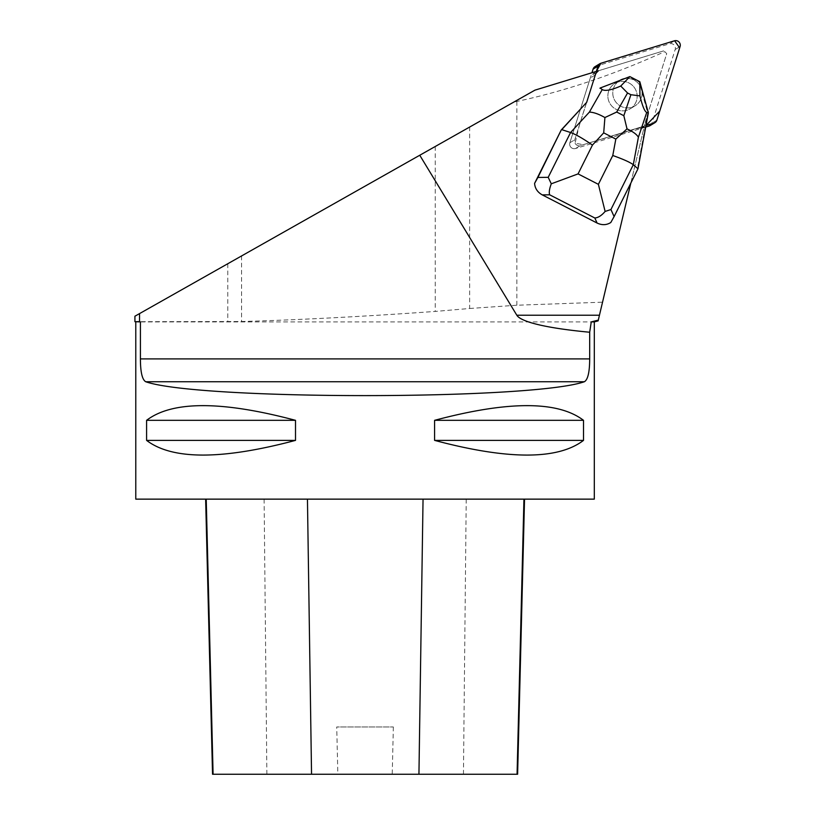 <?xml version="1.0" encoding="UTF-8"?>
<svg xmlns="http://www.w3.org/2000/svg" width="815" height="815" viewBox="0 0 815 815"><rect width="100%" height="100%" fill="white"/><g stroke="black" fill="none" stroke-linecap="round" stroke-linejoin="round"><path stroke-width="0.61" stroke-dasharray="4.08 3.06" d="M632.888 85.85A14.772 14.589 58.8 0 0 610.048 103.709A14.772 14.589 58.8 0 0 630.189 108.772A14.772 14.589 58.8 0 0 632.888 85.85M645.704 127.089L575.522 148.513A4.554 4.493 -121.2 0 1 569.868 142.757L591.945 72.749M595.021 66.657A4.554 4.493 -121.2 0 1 596.03 66.209L669.523 43.776A4.554 4.493 -121.2 0 1 675.177 49.521L651.959 123.157A4.554 4.493 -121.2 0 1 650.024 125.632M586.647 102.405L574.769 139.783A4.554 4.493 58.8 0 0 580.423 145.539L646 125.53L583.346 144.652L575.064 143.246L579.363 125.204L596.325 71.414L574.769 139.783A4.554 4.493 58.8 0 0 580.423 145.539L644.258 126.549L640.183 128.78L575.522 148.513L580.423 145.539L575.522 148.513A4.554 4.493 58.8 0 1 569.868 142.757L590.294 77.975L595.307 74.939M637.778 82.875A14.772 14.589 58.8 0 0 614.948 100.744A14.772 14.589 58.8 0 0 635.089 105.807A14.772 14.589 58.8 0 0 637.778 82.875M630.82 183.11L610.802 222.505M607.868 96.139A14.792 14.599 -121.2 0 1 635.007 88.57A14.792 14.599 -121.2 0 1 615.447 108.965A14.792 14.599 -121.2 0 1 607.868 96.139M619.93 80.42A14.792 14.599 58.8 0 0 619.869 80.461A14.792 14.599 58.8 0 0 619.461 80.716L619.349 80.777A14.792 14.599 58.8 0 0 620.337 105.991A14.792 14.599 58.8 0 0 642.047 92.441L642.159 92.37A14.792 14.599 58.8 0 0 640.539 86.451L640.427 86.522A14.792 14.599 58.8 0 0 625.003 78.607L625.125 78.535A14.792 14.599 58.8 0 0 624.585 78.637M619.461 80.716L625.125 78.535M640.539 86.451L642.159 92.37M599.443 315.222L645.164 122.708L644.319 126.294L642.933 127.13L644.482 125.592M631.136 181.776L644.38 126.019M598.393 70.783L663.919 50.785L534.935 90.149L469.644 127.048L469.644 308.488L435.251 311.422C363.745 316.536 299.187 319.898 241.566 321.507L134.923 321.68M134.923 316.21L469.644 127.048M664.795 51.671L666.721 53.647L646.713 117.126L666.721 53.647L664.795 51.671C641.436 61.94 587.37 86.319 516.853 101.447L513.857 102.069M469.644 308.488L516.853 305.228L602.54 302.192M598.78 318.044L598.312 320.112M594.308 321.905L135.779 321.905M595.582 71.638L591.965 75.235A6.826 6.744 58.8 0 0 590.294 77.975M640.183 128.78A6.826 6.744 58.8 0 0 642.933 127.13M645.164 122.708L646.713 117.126L645.164 122.708M135.779 499.137L594.308 499.137M295.509 420.326L295.509 440.385C221.884 459.966 172.25 459.966 146.588 440.385L146.588 420.326C172.25 400.746 221.884 400.746 295.509 420.326L146.588 420.326M583.509 420.326L583.509 440.385C557.847 459.966 508.203 459.966 434.589 440.385L434.589 420.326C508.203 400.746 557.847 400.746 583.509 420.326L434.589 420.326M523.943 499.137L205.635 499.137L523.943 499.137M212.542 774.25L337.848 774.25L336.727 726.96L393.35 726.96L336.727 726.96M393.35 726.96L392.229 774.25L517.617 774.25M392.229 774.25L337.848 774.25M583.509 440.385L434.589 440.385M295.509 440.385L146.588 440.385M637.982 168.776L631.207 181.47M625.003 78.607L629.241 76.977L639.215 82.101L640.427 86.522M642.047 92.441L647.731 113.183L637.361 169.153M599.494 88.407L619.349 80.777M629.863 76.61L629.241 76.977M639.826 81.724L639.215 82.101M648.353 112.806L647.731 113.183M675.177 49.521L680.077 46.557M656.859 120.182L651.959 123.157M596.03 66.209L600.93 63.234M674.423 40.801L669.523 43.776M569.868 142.757L574.769 139.783L569.868 142.757M266.872 774.25L264.111 499.137M463.45 774.25L466.221 499.137M596.977 72.189L591.965 75.235M516.853 101.447L516.853 305.228M435.251 146.486L435.251 311.422M241.566 255.941L241.566 321.507M227.772 263.734L227.772 321.68M630.189 108.772L635.089 105.807L630.199 108.782M644.258 126.549L641.7 128.098"/><path stroke-width="1.22" d="M654.924 122.658A4.554 4.493 58.8 0 0 656.859 120.182L680.077 46.557A4.554 4.493 58.8 0 0 674.423 40.801L600.93 63.234A4.554 4.493 58.8 0 0 597.986 66.158L596.325 71.414L600.94 63.224L674.606 40.75L679.659 47.891L659.712 111.146L646 125.53L653.915 123.106A4.554 4.493 58.8 0 0 654.924 122.658L650.024 125.632A4.554 4.493 -121.2 0 1 649.015 126.081L645.704 127.089M591.945 72.749L593.086 69.132A4.554 4.493 -121.2 0 1 595.021 66.657L599.922 63.682M534.589 183.375C534.976 188.418 537.543 192.258 542.27 194.887L549.667 194.805C548.841 192.513 549.381 188.846 551.286 183.803L578.059 173.901L592.454 145.07C583.122 138.601 575.828 134.414 570.571 132.519L548.2 177.324L537.89 177.456L534.589 183.375L561.26 129.952L586.647 102.405L595.307 74.939A6.826 6.744 58.8 0 1 596.977 72.189L598.393 70.783L534.935 90.149L419.756 155.247L516.822 315.222L599.443 315.222L630.82 183.11M542.27 194.887L597.1 223.045C602 225.347 606.564 225.174 610.802 222.505L614.113 216.586L610.924 209.537L633.296 164.722C630.199 162.338 623.363 159.261 612.778 155.502L598.383 184.333L605.127 211.442L610.924 209.537M624.585 78.637A14.792 14.599 58.8 0 0 619.93 80.42M598.78 318.044L599.443 315.222L598.312 320.112L591.252 321.905L594.308 321.905L598.149 320.876L598.312 320.112M139.538 313.602L139.538 321.68L134.923 321.68L134.923 316.21L419.756 155.247M134.923 321.68L140.414 321.905L140.414 358.906C140.445 372.078 142.218 379.698 145.722 381.746C199.033 400.226 531.064 400.226 584.365 381.746C587.87 379.729 589.642 372.109 589.683 358.906L589.683 332.235A169.795 22.922 180 0 1 516.822 315.222M139.538 321.68L140.414 321.905M591.252 321.905L589.683 332.235M594.308 321.905L594.308 499.137L135.779 499.137L135.779 321.905M434.589 420.326L434.589 440.385C508.203 459.966 557.847 459.966 583.509 440.385L583.509 420.326C557.847 400.746 508.203 400.746 434.589 420.326L583.509 420.326M146.588 420.326L146.588 440.385C172.25 459.966 221.884 459.966 295.509 440.385L295.509 420.326C221.884 400.746 172.25 400.746 146.588 420.326L295.509 420.326M524.534 499.137L517.617 774.25L212.542 774.25L205.635 499.137M434.589 440.385L583.509 440.385M146.588 440.385L295.509 440.385M537.89 177.456L561.26 129.952M548.2 177.324L551.286 183.803M605.127 211.442C601.521 215.618 598.088 217.799 594.807 217.982L597.1 223.045M586.678 102.323L561.759 129.646L570.571 132.519L589.388 112.103C593.575 112.225 598.75 114.039 604.913 117.543L603.701 132.855L615.824 139.08L627.02 128.892L623.832 115.71L616.7 112.042L604.913 117.543M627.02 128.892C633.031 131.643 636.821 134.424 638.389 137.256L633.296 164.722L637.982 168.776L614.113 216.586M602.244 89.558L600.115 88.04L629.863 76.61L620.745 86.044C611.209 90.159 605.046 91.321 602.244 89.558L589.388 112.103M646.753 112.409C644.736 111.706 642.465 106.205 639.928 95.895L639.806 81.704L648.353 112.806L646.753 112.409L638.389 137.256M639.806 81.704L629.903 76.62M637.982 168.776L648.353 112.806M620.745 86.044L627.56 93.002L630.891 94.713L639.928 95.895M649.015 126.081L653.915 123.106M597.986 66.158L593.086 69.132M589.683 358.906L140.414 358.906M418.941 774.25L423.046 499.137M517.067 774.25L523.943 499.137M311.544 774.25L307.449 499.137M213.092 774.25L206.226 499.137M584.365 381.746L145.722 381.746M549.667 194.805L594.807 217.982M592.454 145.07L603.701 132.855M598.383 184.333L578.059 173.901M615.824 139.08L612.778 155.502M616.7 112.042L627.56 93.002M630.891 94.713L623.832 115.71"/></g></svg>
